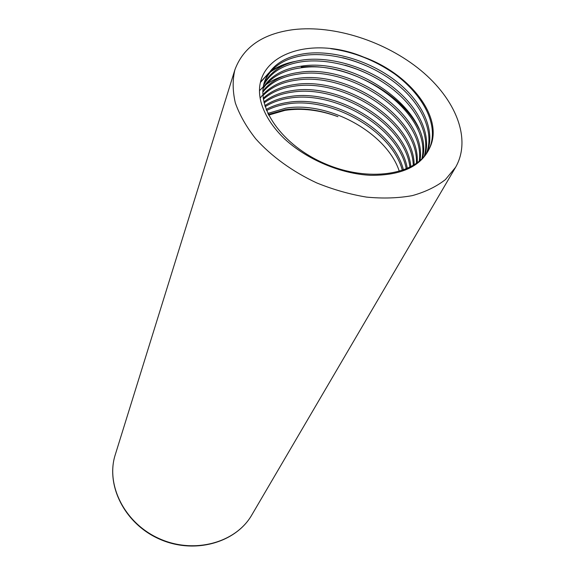 <?xml version="1.0" encoding="UTF-8"?>
<svg xmlns="http://www.w3.org/2000/svg" width="575" height="575" viewBox="0 0 575 575"><rect width="100%" height="100%" fill="white"/><g stroke="black" fill="none" stroke-linecap="round" stroke-linejoin="round"><path stroke-width="0.86" d="M363.738 57.141C409.479 73.593 443.591 116.747 430.28 146.654C421.913 165.981 402.062 175.533 370.71 175.31C340.91 173.973 306.877 159.548 284.553 138.898C272.96 127.593 265.283 115.92 261.517 103.867C247.537 57.184 307.884 33.501 363.745 57.141C410.607 74.613 444.698 120.405 428.21 150.779M264.385 82.203C270.732 66.973 284.503 57.96 305.699 55.171M426.902 152.857C435.987 131.402 423.128 102.875 397.483 82.268C371.781 61.669 335.261 50.054 306.36 53.432C284.812 56.257 270.947 65.464 264.759 81.053C255.3 106.677 281.901 145.425 325.256 163.817C368.474 182.469 415.646 175.116 428.698 149.91L430.28 146.654M305.706 55.171C334.363 51.807 370.508 63.178 396.132 83.512C421.705 103.823 434.801 132.049 426.398 153.583M263.609 85.28C270.768 72.012 284.007 64.091 303.312 61.532C331.114 58.176 366.016 68.784 391.338 88.133C416.58 107.496 430.538 134.687 424.242 156.343M424.868 155.595C431.688 133.953 417.967 106.483 392.624 86.875C367.217 67.261 331.991 56.451 303.959 59.814C284.165 62.431 270.775 70.624 263.803 84.396M263.084 88.643C270.753 77.115 283.374 70.172 300.955 67.821C356.205 58.887 432.594 113.742 421.885 158.865M422.532 158.211C434.484 113.031 357.37 57.126 301.595 66.118C283.533 68.526 270.732 75.742 263.192 87.752M262.868 92.129C270.789 82.218 282.713 76.18 298.619 74.024M419.994 160.612C427.671 115.719 353.122 63.588 299.259 72.349C282.9 74.556 270.775 80.823 262.897 91.166M298.626 74.024C351.993 65.342 425.859 116.488 419.247 161.259M262.962 95.666C270.933 87.278 282.059 82.11 296.326 80.162C347.803 71.71 419.082 119.248 416.393 163.444M417.184 162.876C420.943 118.5 348.939 69.985 296.944 78.495C282.246 80.514 270.897 85.912 262.904 94.681M262.243 95.464L260.647 97.534M263.372 99.259C271.199 92.323 281.427 87.975 294.048 86.214C343.692 78.013 412.361 122.08 413.274 165.478M414.158 164.939C414.173 121.296 344.799 76.31 294.666 84.575C281.585 86.387 271.105 90.958 263.228 98.282M264.09 102.947C271.544 97.347 280.787 93.761 291.805 92.194C339.595 84.252 405.591 124.919 409.918 167.325M410.852 166.843C407.452 124.15 340.702 82.556 292.409 90.577C280.952 92.194 271.436 95.982 263.868 101.94M265.14 106.713C272.018 102.328 280.169 99.461 289.584 98.109C335.527 90.412 398.842 127.808 406.288 168.993M407.308 168.554C400.66 127.01 336.641 88.751 290.181 96.507C280.348 97.93 271.889 100.984 264.816 105.671M266.527 110.558C272.651 107.302 279.608 105.096 287.385 103.946C331.495 96.535 392.006 130.697 402.385 170.473M403.47 170.092C393.882 129.914 332.58 94.861 287.989 102.372C279.752 103.565 272.457 105.944 266.11 109.502M268.273 114.49L285.229 109.724C302.062 107.417 319.635 109.732 337.956 116.682C319.549 109.947 301.889 107.848 284.977 110.371L268.582 115.122M399.345 171.429C387.011 132.818 328.555 100.941 285.804 108.157L267.763 113.419M301.264 67.009C344.533 62.502 401.293 91.921 419.175 129.167M259.713 90.448L262.523 87.573M262.603 87.501L262.983 87.156M263.321 86.854L264.241 86.07M265.88 84.777C271.192 80.809 277.459 77.805 284.675 75.756M345.036 65.212C357.779 68.856 369.854 74.161 381.247 81.132M260.734 81.823L268.949 72.802M270.832 71.358C277.524 66.542 285.631 63.228 295.14 61.41M342.7 57.701C358.951 61.733 374.124 68.403 388.233 77.704M260.64 82.218L268.388 73.643M269.955 72.392C275.03 68.59 281.01 65.672 287.895 63.638M330.726 48.674C353.395 51.807 374.519 60.102 394.098 73.564M293.71 29.591C334.614 24.854 385.624 41.45 420.684 70.279C455.659 99.058 471.902 138.913 455.594 167.275L445.388 179.616C436.375 186.652 425.327 191.993 412.239 195.644C398.173 198.181 382.957 198.67 366.584 197.11C349.887 194.35 333.299 189.628 316.803 182.951C292.618 171.695 271.407 156.314 255.76 138.855C246.423 126.974 239.624 115.014 235.355 102.99C232.609 91.188 232.451 80.141 234.873 69.841C243.347 46.97 262.962 33.551 293.71 29.591M251.843 514.905C236.073 542.62 194.544 554.379 159.706 538.825C124.732 523.566 105.441 484.955 115.295 454.631C105.369 485.257 124.696 523.926 159.562 539.134C194.3 554.652 235.901 542.879 251.843 514.905L455.594 167.275M264.766 81.061L264.536 81.729M234.873 69.841L115.295 454.631"/></g></svg>
